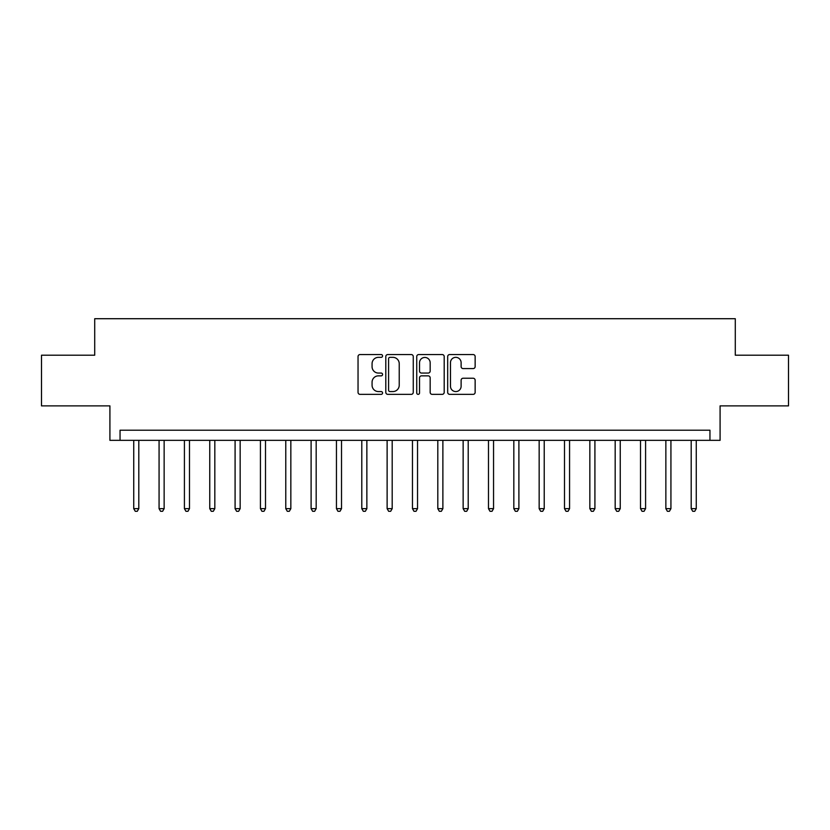 <?xml version="1.0" encoding="UTF-8"?>
<svg xmlns="http://www.w3.org/2000/svg" width="830" height="830" viewBox="0 0 830 830"><rect width="100%" height="100%" fill="white"/><g stroke="black" fill="none" stroke-linecap="round" stroke-linejoin="round"><path stroke-width="1.25" d="M382.568 355.956A1.39 1.39 0 0 0 381.178 354.555L360.033 354.555A1.992 1.992 0 0 0 358.041 356.547L358.041 392.362A1.992 1.992 0 0 0 360.033 394.354L381.178 394.354A1.39 1.39 0 0 0 382.568 392.964A1.39 1.39 0 0 0 381.178 391.573L378.439 391.573A6.37 6.37 0 0 1 372.068 385.203L372.068 382.215A6.37 6.37 0 0 1 378.439 375.855L381.178 375.855A1.39 1.39 0 0 0 382.568 374.455A1.39 1.39 0 0 0 381.178 373.064L378.439 373.064A6.37 6.37 0 0 1 372.068 366.694L372.068 363.716A6.37 6.37 0 0 1 378.439 357.346L381.178 357.346A1.39 1.39 0 0 0 382.568 355.956M473.152 368.582A1.992 1.992 0 0 0 475.144 366.601L475.144 356.547A1.992 1.992 0 0 0 473.152 354.555L449.673 354.555A1.992 1.992 0 0 0 447.681 356.547L447.681 392.362A1.992 1.992 0 0 0 449.673 394.354L473.152 394.354A1.992 1.992 0 0 0 475.144 392.362L475.144 380.223A1.992 1.992 0 0 0 473.152 378.241L463.099 378.241A1.992 1.992 0 0 0 461.117 380.223L461.117 386.251A5.322 5.322 0 0 1 455.795 391.573A5.322 5.322 0 0 1 450.472 386.251L450.472 362.669A5.322 5.322 0 0 1 455.795 357.346A5.322 5.322 0 0 1 461.117 362.669L461.117 366.601A1.992 1.992 0 0 0 463.099 368.582L473.152 368.582M709.951 440.336L720.087 440.336L720.087 405.88L788.5 405.88L788.5 355.199L735.287 355.199L735.287 318.71L94.713 318.71L94.713 355.199L41.5 355.199L41.5 405.88L109.913 405.88L109.913 440.336L709.951 440.336L709.951 430.199L120.049 430.199L120.049 440.336M413.257 356.547A1.992 1.992 0 0 0 411.265 354.555L387.786 354.555A1.992 1.992 0 0 0 385.805 356.547L385.805 392.362A1.992 1.992 0 0 0 387.786 394.354L411.265 394.354A1.992 1.992 0 0 0 413.257 392.362L413.257 356.547M418.735 354.555L442.214 354.555A1.992 1.992 0 0 1 444.195 356.547L444.195 392.362A1.992 1.992 0 0 1 442.214 394.354L432.16 394.354A1.992 1.992 0 0 1 430.168 392.362L430.168 377.837A1.992 1.992 0 0 0 428.187 375.855L421.516 375.855A1.992 1.992 0 0 0 419.524 377.837L419.524 392.964A1.39 1.39 0 0 1 418.133 394.354A1.39 1.39 0 0 1 416.743 392.964L416.743 356.547A1.992 1.992 0 0 1 418.735 354.555M389.976 357.346A1.39 1.39 0 0 0 388.585 358.736L388.585 390.173A1.39 1.39 0 0 0 389.976 391.573L392.86 391.573A6.37 6.37 0 0 0 399.23 385.203L399.23 363.716A6.37 6.37 0 0 0 392.86 357.346L389.976 357.346M430.168 362.772A5.322 5.322 0 0 0 424.846 357.45A5.322 5.322 0 0 0 419.524 362.772L419.524 371.072A1.992 1.992 0 0 0 421.516 373.064L428.187 373.064A1.992 1.992 0 0 0 430.168 371.072L430.168 362.772M133.734 440.336L133.734 508.655L138.807 508.655L138.807 440.336M138.807 508.655L137.282 511.29L135.259 511.29L133.734 508.655M159.07 440.336L159.07 508.655L164.143 508.655L164.143 440.336M164.143 508.655L162.618 511.29L160.595 511.29L159.07 508.655M184.416 440.336L184.416 508.655L189.479 508.655L189.479 440.336M189.479 508.655L187.964 511.29L185.93 511.29L184.416 508.655M209.751 440.336L209.751 508.655L214.825 508.655L214.825 440.336M214.825 508.655L213.3 511.29L211.276 511.29L209.751 508.655M235.087 440.336L235.087 508.655L240.161 508.655L240.161 440.336M240.161 508.655L238.635 511.29L236.612 511.29L235.087 508.655M260.433 440.336L260.433 508.655L265.496 508.655L265.496 440.336M265.496 508.655L263.982 511.29L261.948 511.29L260.433 508.655M285.769 440.336L285.769 508.655L290.842 508.655L290.842 440.336M290.842 508.655L289.317 511.29L287.294 511.29L285.769 508.655M311.105 440.336L311.105 508.655L316.178 508.655L316.178 440.336M316.178 508.655L314.653 511.29L312.63 511.29L311.105 508.655M336.451 440.336L336.451 508.655L341.514 508.655L341.514 440.336M341.514 508.655L339.999 511.29L337.966 511.29L336.451 508.655M361.787 440.336L361.787 508.655L366.86 508.655L366.86 440.336M366.86 508.655L365.335 511.29L363.312 511.29L361.787 508.655M387.122 440.336L387.122 508.655L392.196 508.655L392.196 440.336M392.196 508.655L390.671 511.29L388.648 511.29L387.122 508.655M412.469 440.336L412.469 508.655L417.532 508.655L417.532 440.336M417.532 508.655L416.017 511.29L413.983 511.29L412.469 508.655M437.804 440.336L437.804 508.655L442.878 508.655L442.878 440.336M442.878 508.655L441.353 511.29L439.329 511.29L437.804 508.655M463.14 440.336L463.14 508.655L468.213 508.655L468.213 440.336M468.213 508.655L466.688 511.29L464.665 511.29L463.14 508.655M488.486 440.336L488.486 508.655L493.549 508.655L493.549 440.336M493.549 508.655L492.034 511.29L490.001 511.29L488.486 508.655M513.822 440.336L513.822 508.655L518.895 508.655L518.895 440.336M518.895 508.655L517.37 511.29L515.347 511.29L513.822 508.655M539.158 440.336L539.158 508.655L544.231 508.655L544.231 440.336M544.231 508.655L542.706 511.29L540.683 511.29L539.158 508.655M564.504 440.336L564.504 508.655L569.567 508.655L569.567 440.336M569.567 508.655L568.052 511.29L566.019 511.29L564.504 508.655M589.84 440.336L589.84 508.655L594.913 508.655L594.913 440.336M594.913 508.655L593.388 511.29L591.365 511.29L589.84 508.655M615.175 440.336L615.175 508.655L620.249 508.655L620.249 440.336M620.249 508.655L618.724 511.29L616.7 511.29L615.175 508.655M640.521 440.336L640.521 508.655L645.584 508.655L645.584 440.336M645.584 508.655L644.07 511.29L642.036 511.29L640.521 508.655M665.857 440.336L665.857 508.655L670.931 508.655L670.931 440.336M670.931 508.655L669.405 511.29L667.382 511.29L665.857 508.655M691.193 440.336L691.193 508.655L696.266 508.655L696.266 440.336M696.266 508.655L694.741 511.29L692.718 511.29L691.193 508.655"/></g></svg>
